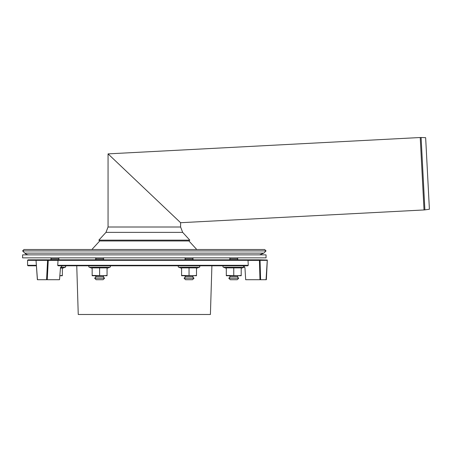 <?xml version="1.0" encoding="UTF-8"?>
<svg xmlns="http://www.w3.org/2000/svg" width="452" height="452" viewBox="0 0 452 452"><rect width="100%" height="100%" fill="white"/><g stroke="black" fill="none" stroke-linecap="round" stroke-linejoin="round"><path stroke-width="0.68" d="M196.756 249.504L188.93 240.961L99.722 240.961L98.841 240.153L189.812 240.153L182.681 232.373L105.971 232.373L98.841 240.153M188.93 240.961L189.812 240.153M182.681 232.373L180.597 227.006L180.597 222.712L108.056 153.878L180.597 222.712L424.027 209.954L420.23 137.515L421.1 137.51L424.891 209.869L424.027 209.954M179.404 221.582L109.248 155.008L179.404 221.582M421.1 137.51L425.648 137.668L429.4 209.236L424.891 209.869M228.791 278.223L238.724 278.223L237.232 279.715L230.277 279.715L228.791 278.223L230.277 276.731L237.232 276.731L238.724 278.223M238.227 275.737L237.232 276.731M229.288 259.838L230.277 258.843L237.232 258.843L238.227 259.838M238.227 257.855L237.232 258.843M191.524 278.223L194.01 278.223L192.518 279.715L185.563 279.715L184.071 278.223L191.524 278.223M184.071 278.223L185.563 276.731L192.518 276.731L194.01 278.223M184.569 259.838L185.563 258.843L192.518 258.843L193.512 259.838M50.421 257.855L51.415 258.843L58.37 258.843L59.365 259.838M51.415 258.843L50.421 259.838M97.123 278.223L94.643 278.223L96.135 279.715L103.09 279.715L104.576 278.223L97.123 278.223M104.576 278.223L103.09 276.731L96.135 276.731L94.643 278.223M103.09 258.843L104.084 257.855L103.09 258.843L104.084 259.838L103.09 258.843L96.135 258.843L95.14 259.838M264.646 249.504L24.007 249.504L22.6 250.911L266.053 250.911L264.646 249.504M29.03 254.871A5.961 5.961 0 0 1 24.815 253.126L263.838 253.126L266.053 250.911M266.053 257.855L22.6 257.855L22.6 254.871L266.053 254.871L266.053 257.855M196.496 275.432L196.496 275.737L181.591 275.432L181.591 267.878L196.496 267.878L196.496 275.432L192.767 275.737L181.591 275.737L181.591 275.432M189.043 275.432L189.043 267.878M196.496 268.296L199.383 267.245L178.698 267.245A0.746 0.746 0 0 1 178.958 265.804M241.21 275.432L241.21 275.737L226.305 275.432L226.305 267.878L241.21 267.878L241.21 275.432L237.481 275.737L226.305 275.737L226.305 275.432M233.757 275.432L233.757 267.878M241.21 268.296L244.097 267.245L223.418 267.245A0.746 0.746 0 0 1 223.672 265.804M59.834 275.737L62.348 275.737L62.348 275.432L59.839 275.703M62.348 275.432L62.348 267.878L60.444 268.194M62.348 268.296L65.235 267.245L60.574 267.245M107.062 275.432L107.062 275.737L92.157 275.432L92.157 267.878L107.062 267.878L107.062 275.432L103.338 275.737L92.157 275.737L92.157 275.432M99.609 275.432L99.609 267.878M107.062 268.296L109.949 267.245L89.27 267.245A0.746 0.746 0 0 1 89.524 265.804M195.998 259.838L252.352 259.838M52.121 259.838L183.523 259.838M76.755 265.804L78.247 314.49L210.406 314.49L211.898 265.804M259.798 260.019L259.425 260.386L259.973 279.715L260.606 279.715L260.058 260.346L259.617 259.838L267.279 260.019L266.053 279.715M267.279 260.019L267.273 260.346L260.058 260.346M260.606 279.715L266.335 279.715M259.973 279.715L245.685 279.715L244.95 267.753L243.018 265.804M261.081 260.335L260.584 259.838L247.792 259.838L248.029 260.386L259.425 260.386M47.952 259.838L47.584 260.346L46.567 279.715L37.459 279.715L36.007 260.019L36.522 259.838L247.792 259.838M44.172 259.838L28.064 259.838L44.172 259.838M47.906 260.019L48.257 260.386L58.042 260.386L57.715 265.307L58.076 265.804L247.815 265.804L248.255 265.307L248.029 260.386M58.105 259.838L58.042 260.386M46.567 279.715L47.245 279.715L48.257 260.386M47.584 260.346L36.109 260.346L36.007 260.019M62.195 265.804L60.483 267.753L59.517 279.715L47.24 279.715M36.369 265.307L27.566 265.307L28.064 265.804L36.403 265.804M180.597 227.006L108.056 227.006L105.971 232.373M27.566 265.307L27.566 260.335L36.024 260.335M58.048 260.335L248.024 260.335M57.715 265.307L248.255 265.307M420.23 137.515L108.056 153.878L108.056 227.006M230.277 276.731L229.288 275.737M230.277 258.843L229.288 257.855M192.518 276.731L193.512 275.737M185.563 276.731L184.569 275.737M192.518 258.843L193.512 257.855L192.518 258.843M185.563 258.843L184.569 257.855L185.563 258.843M58.37 258.843L59.365 257.855M103.09 276.731L104.084 275.737M96.135 276.731L95.14 275.737M96.135 258.843L95.14 257.855M24.815 253.126L22.6 250.911M263.838 253.126L259.623 254.871M99.722 240.961L91.897 249.504M181.591 268.296L178.698 267.245M199.383 267.245C200.055 266.979 199.97 266.494 199.129 265.804M226.305 268.296L223.418 267.245M244.097 267.245L244.577 266.669M65.235 267.245C65.992 266.878 65.907 266.392 64.981 265.804M92.157 268.296L89.27 267.245M109.949 267.245C110.661 266.736 110.576 266.251 109.695 265.804M266.364 279.715L267.307 260.188M36.007 260.07L37.375 279.715M27.566 260.335L28.064 259.838"/></g></svg>
